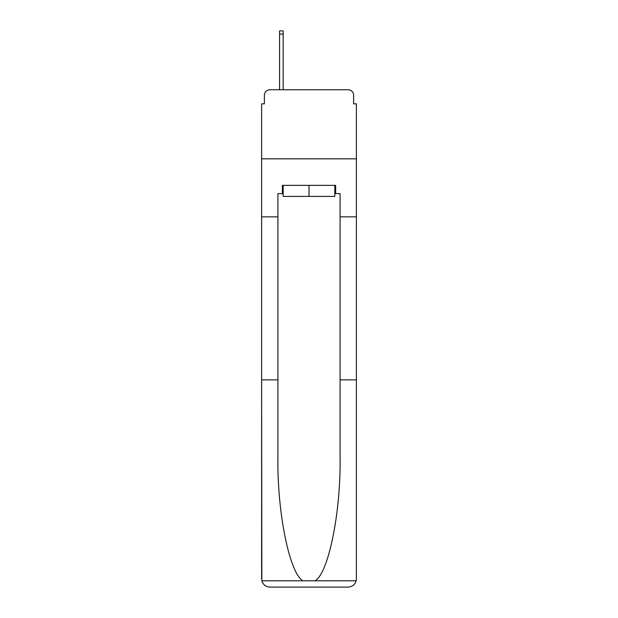 <?xml version="1.0" encoding="UTF-8"?>
<svg xmlns="http://www.w3.org/2000/svg" width="618" height="618" viewBox="0 0 618 618"><rect width="100%" height="100%" fill="white"/><g stroke="black" fill="none" stroke-linecap="round" stroke-linejoin="round"><path stroke-width="0.93" d="M264.38 95.28L264.38 103.847L264.38 95.28A5.523 5.523 0 0 1 269.904 89.749L279.575 89.749L279.575 30.9L283.168 30.9L283.168 89.749L287.447 89.749M334.832 193.643L335.667 193.643L335.667 185.354L282.333 185.354L282.333 193.643L277.915 193.643L277.915 457.165C277.057 512.067 289.533 573.581 302.982 580.796L315.018 580.796C328.467 573.581 340.943 512.067 340.085 457.165L340.085 379.869L356.385 379.869L356.385 578.811L356.385 103.847L353.62 103.847L353.62 95.28A5.523 5.523 0 0 0 348.096 89.749L269.904 89.749M277.915 216.856L261.615 216.856L261.615 158.826L356.385 158.826L261.615 158.826L261.615 103.847L264.38 103.847M330.553 89.749L348.096 89.749M353.62 103.847L353.62 95.28M277.915 379.869L261.615 379.869L261.854 580.796C263.113 584.721 265.794 586.822 269.904 587.1L348.096 587.1C352.206 586.822 354.886 584.721 356.146 580.796L356.385 578.811M327.1 587.1L348.096 587.1L327.1 587.1M261.615 578.811L261.615 216.856M335.667 193.643L340.085 193.643L340.085 216.856L356.385 216.856M340.085 379.869L340.085 216.856M282.333 193.643L283.168 193.643M283.168 185.354L283.168 196.408L334.832 196.408L334.832 185.354M309 185.354L309 196.408M261.854 580.796L302.982 580.796M315.018 580.796L356.146 580.796M279.575 34.075L283.168 34.075"/></g></svg>
